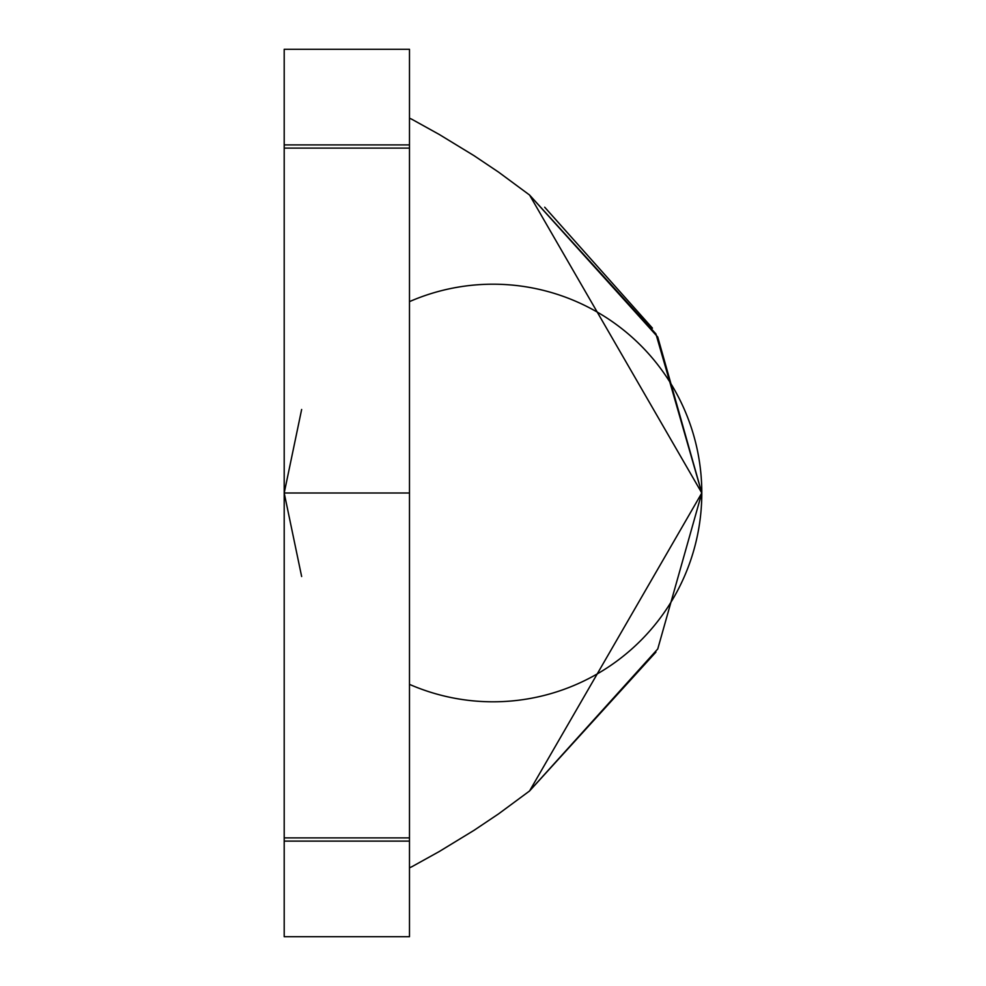 <?xml version="1.0" encoding="UTF-8"?>
<svg xmlns="http://www.w3.org/2000/svg" width="986" height="986" viewBox="0 0 986 986"><rect width="100%" height="100%" fill="white"/><g stroke="black" fill="none" stroke-linecap="round" stroke-linejoin="round"><path stroke-width="1.48" d="M409.486 684.37A208.798 208.798 0 0 0 701.798 493L657.748 337.027L529.544 195.006L498.633 172.168L473.983 155.64L439.226 134.453L411.803 119.244L439.226 134.453L473.983 155.64L498.633 172.168L529.544 195.006L655.912 333.872L701.798 493L529.544 195.006M284.202 49.929L284.202 144.893L409.486 144.893L409.486 49.3L284.202 49.3L284.202 493L409.486 493L409.486 148.11L284.202 148.11L284.202 837.89L409.486 837.89L409.486 493L284.202 493L284.202 936.7L409.486 936.7L409.486 841.107L284.202 841.107L284.202 936.071M529.544 790.994L498.633 813.832L473.983 830.36L439.226 851.547L411.803 866.756L439.226 851.547L473.983 830.36L498.633 813.832L529.544 790.994L657.748 648.973L701.798 493L529.544 790.994L655.912 652.128M409.486 49.929L409.486 936.071M409.486 867.816L411.803 866.756L409.486 867.816M411.803 119.244L409.486 118.184L411.803 119.244M284.202 841.107L409.486 841.107L409.486 837.89L284.202 837.89M284.202 148.11L409.486 148.11L409.486 144.893L284.202 144.893M409.486 301.63A208.798 208.798 0 0 1 701.798 493M544.679 207.208L652.449 328.141M301.642 576.514L284.202 493L301.642 409.486"/></g></svg>
